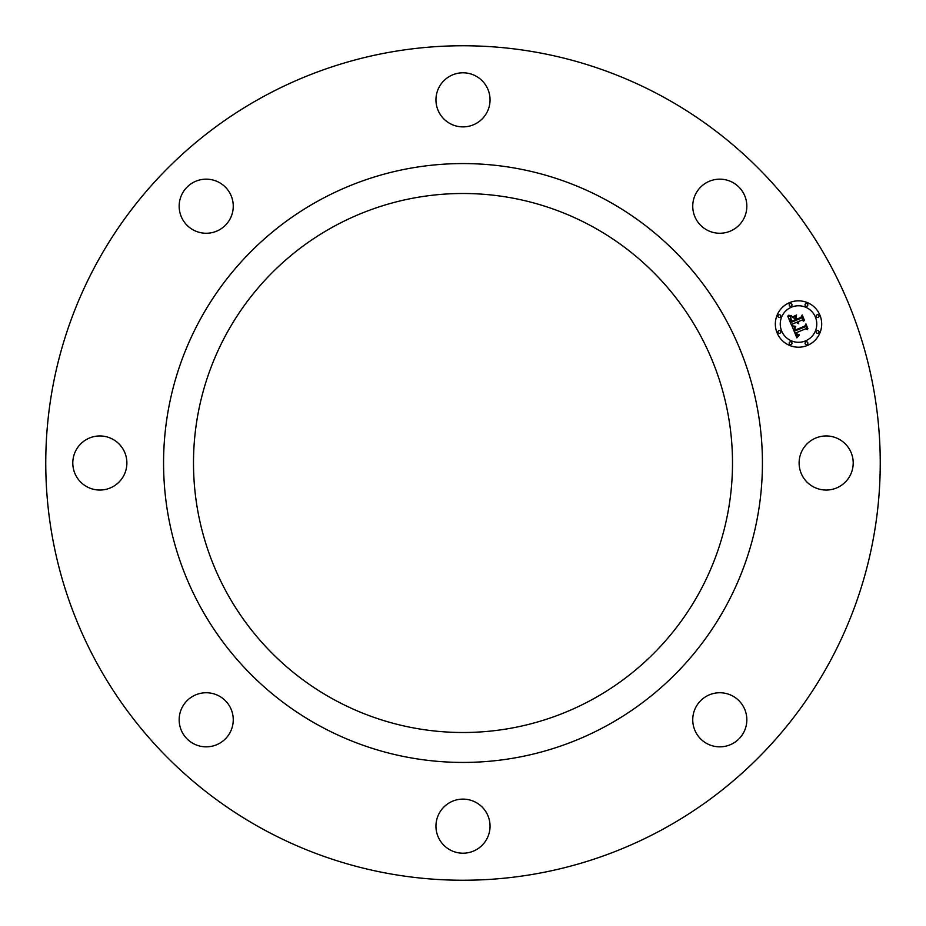 <?xml version="1.0" encoding="UTF-8"?>
<svg xmlns="http://www.w3.org/2000/svg" width="926" height="926" viewBox="0 0 926 926"><rect width="100%" height="100%" fill="white"/><g stroke="black" fill="none" stroke-linecap="round" stroke-linejoin="round"><path stroke-width="1.39" d="M802.425 450.036A27.039 27.039 0 0 1 839.13 439.271A27.039 27.039 0 0 1 849.894 475.964A27.039 27.039 0 0 1 813.19 486.729A27.039 27.039 0 0 1 802.425 450.036M663.039 829.164A417.244 417.244 0 0 0 829.164 262.961A417.244 417.244 0 0 0 262.961 96.836A417.244 417.244 0 0 0 96.836 663.039A417.244 417.244 0 0 0 663.039 829.164M333.788 226.488A269.512 269.512 0 0 0 226.488 592.212A269.512 269.512 0 0 0 592.212 699.512A269.512 269.512 0 0 0 699.512 333.788A269.512 269.512 0 0 0 333.788 226.488M606.553 725.776A299.434 299.434 0 0 0 725.776 319.447A299.434 299.434 0 0 0 319.447 200.224A299.434 299.434 0 0 0 200.224 606.553A299.434 299.434 0 0 0 606.553 725.776M693.84 213.825A27.039 27.039 0 0 1 712.175 180.257A27.039 27.039 0 0 1 745.743 198.592A27.039 27.039 0 0 1 727.408 232.16A27.039 27.039 0 0 1 693.84 213.825M450.036 123.575A27.039 27.039 0 0 1 439.271 86.87A27.039 27.039 0 0 1 475.964 76.106A27.039 27.039 0 0 1 486.729 112.81A27.039 27.039 0 0 1 450.036 123.575M213.825 232.16A27.039 27.039 0 0 1 180.257 213.825A27.039 27.039 0 0 1 198.592 180.257A27.039 27.039 0 0 1 232.16 198.592A27.039 27.039 0 0 1 213.825 232.16M123.575 475.964A27.039 27.039 0 0 1 86.87 486.729A27.039 27.039 0 0 1 76.106 450.036A27.039 27.039 0 0 1 112.81 439.271A27.039 27.039 0 0 1 123.575 475.964M232.16 712.175A27.039 27.039 0 0 1 213.825 745.743A27.039 27.039 0 0 1 180.257 727.408A27.039 27.039 0 0 1 198.592 693.84A27.039 27.039 0 0 1 232.16 712.175M475.964 802.425A27.039 27.039 0 0 1 486.729 839.13A27.039 27.039 0 0 1 450.036 849.894A27.039 27.039 0 0 1 439.271 813.19A27.039 27.039 0 0 1 475.964 802.425M712.175 693.84A27.039 27.039 0 0 1 745.743 712.175A27.039 27.039 0 0 1 727.408 745.743A27.039 27.039 0 0 1 693.84 727.408A27.039 27.039 0 0 1 712.175 693.84M789.647 302.605A23.185 23.185 0 0 0 777.099 332.897A23.185 23.185 0 0 0 807.391 345.444A23.185 23.185 0 0 0 819.927 315.153A23.185 23.185 0 0 0 789.647 302.605M791.522 307.154A18.265 18.265 0 0 0 781.637 331.01A18.265 18.265 0 0 0 805.504 340.895A18.265 18.265 0 0 0 815.389 317.039A18.265 18.265 0 0 0 791.522 307.154M792.274 326.693L795.503 326.855L794.207 328.718L794.867 330.964L805.064 326.878L805.62 325.35L807.403 329.621L805.759 328.765L796.453 332.631L797.344 334.298L799.069 334.749L797.413 334.68L795.747 332.92L796.997 335.224L799.184 335.281L796.846 337.851L792.274 326.693M792.679 325.894L795.758 326.346L792.679 325.894M794.913 327.92L795.365 330.003L804.775 326.114L805.921 323.903L807.9 328.684L805.886 324.517L804.972 326.369L795.214 330.408L794.913 327.92M787.725 316.102L791.174 316.472L790.005 318.706L791.232 322.352L795.608 320.535L795.376 319.968L791.51 321.565L790.7 317.468L791.661 321.229L795.272 319.736L794.693 318.324L792.482 317.479L796.406 315.859L795.503 318.069L796.395 320.211L801.106 318.266L801.835 316.553L803.733 321.148L801.881 320.13L797.865 321.797L798.802 323.093L797.17 322.086L798.478 323.718L796.383 322.41L792.436 324.042L791.753 325.813L787.725 316.102M788.42 315.28L791.568 315.65L788.42 315.28M796.58 314.99L792.494 316.958L796.58 314.99M796.846 319.088L800.851 317.421L802.205 314.933L804.451 320.35L802.171 315.558L801.059 317.606L796.696 319.424L796.047 317.167L796.846 319.088M778.835 330.651A1.401 1.401 0 0 0 778.072 332.492A1.401 1.401 0 0 0 779.912 333.256A1.401 1.401 0 0 0 780.664 331.415A1.401 1.401 0 0 0 778.835 330.651M790.052 303.578A1.401 1.401 0 0 0 789.288 305.418A1.401 1.401 0 0 0 791.128 306.182A1.401 1.401 0 0 0 791.88 304.341A1.401 1.401 0 0 0 790.052 303.578M778.835 314.794A1.401 1.401 0 0 0 778.072 316.634A1.401 1.401 0 0 0 779.912 317.398A1.401 1.401 0 0 0 780.664 315.558A1.401 1.401 0 0 0 778.835 314.794M817.126 314.794A1.401 1.401 0 0 0 816.362 316.634A1.401 1.401 0 0 0 818.202 317.398A1.401 1.401 0 0 0 818.954 315.558A1.401 1.401 0 0 0 817.126 314.794M805.909 303.578A1.401 1.401 0 0 0 805.145 305.418A1.401 1.401 0 0 0 806.986 306.182A1.401 1.401 0 0 0 807.738 304.341A1.401 1.401 0 0 0 805.909 303.578M806.986 344.472A1.401 1.401 0 0 0 807.738 342.632A1.401 1.401 0 0 0 805.909 341.868A1.401 1.401 0 0 0 805.145 343.708A1.401 1.401 0 0 0 806.986 344.472M791.128 344.472A1.401 1.401 0 0 0 791.88 342.632A1.401 1.401 0 0 0 790.052 341.868A1.401 1.401 0 0 0 789.288 343.708A1.401 1.401 0 0 0 791.128 344.472M818.202 333.256A1.401 1.401 0 0 0 818.954 331.415A1.401 1.401 0 0 0 817.126 330.651A1.401 1.401 0 0 0 816.362 332.492A1.401 1.401 0 0 0 818.202 333.256"/></g></svg>
